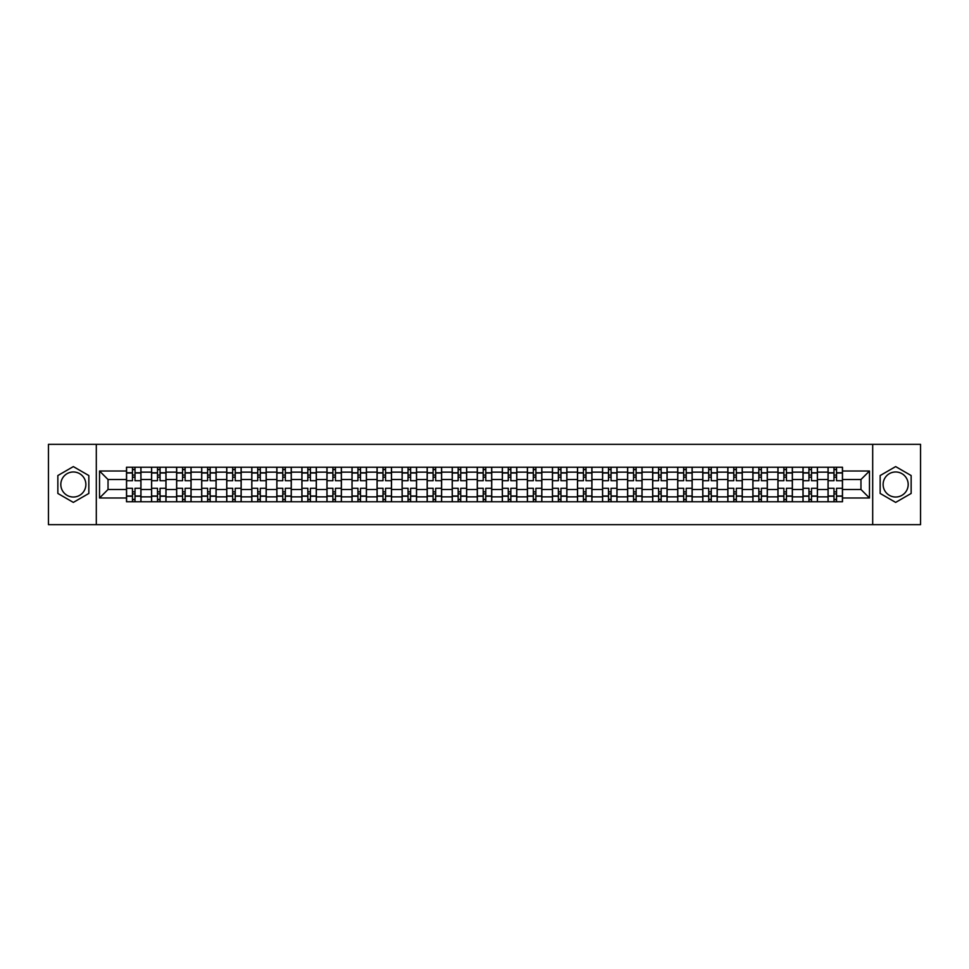 <?xml version="1.0" encoding="UTF-8"?>
<svg xmlns="http://www.w3.org/2000/svg" width="969" height="969" viewBox="0 0 969 969"><rect width="100%" height="100%" fill="white"/><g stroke="black" fill="none" stroke-linecap="round" stroke-linejoin="round"><path stroke-width="1.45" d="M73.341 497.024A12.524 12.524 0 0 1 60.817 484.5A12.524 12.524 0 0 1 73.341 471.976A12.524 12.524 0 0 1 85.878 484.5A12.524 12.524 0 0 1 73.341 497.024M895.659 497.024A12.524 12.524 0 0 1 883.122 484.5A12.524 12.524 0 0 1 895.659 471.976A12.524 12.524 0 0 1 908.183 484.5A12.524 12.524 0 0 1 895.659 497.024M872.694 524.653L920.55 524.653L920.55 444.347L48.45 444.347L48.45 524.653L872.694 524.653L872.694 444.347M151.564 501.76L151.564 472.133L140.965 472.133L140.965 501.76M140.965 472.133L140.965 467.24M151.564 472.133L151.564 467.24M166.014 467.24L166.014 501.76M176.612 501.76L176.612 467.24M191.075 467.24L191.075 501.76M201.673 501.76L201.673 467.24M216.123 467.24L216.123 501.76M226.722 501.76L226.722 467.24M241.184 467.24L241.184 501.76M251.783 501.76L251.783 467.24M266.233 467.24L266.233 501.76M276.831 501.76L276.831 467.24M291.294 467.24L291.294 501.76M301.892 501.76L301.892 467.24M316.342 467.24L316.342 501.76M326.941 501.76L326.941 467.24M341.403 467.24L341.403 501.76M352.001 501.76L352.001 467.24M366.452 467.24L366.452 501.76M377.05 501.76L377.05 467.24M391.512 467.24L391.512 501.76M402.111 501.76L402.111 467.24M416.561 467.24L416.561 501.76M427.159 501.76L427.159 467.24M441.622 467.24L441.622 501.76M452.22 501.76L452.22 467.24M466.67 467.24L466.67 501.76M477.269 501.76L477.269 467.24M491.731 467.24L491.731 501.76M502.33 501.76L502.33 467.24M516.78 467.24L516.78 501.76M527.378 501.76L527.378 467.24M541.841 467.24L541.841 501.76M552.439 501.76L552.439 467.24M566.889 467.24L566.889 501.76M577.488 501.76L577.488 467.24M591.95 467.24L591.95 501.76M602.548 501.76L602.548 467.24M616.999 467.24L616.999 501.76M627.597 501.76L627.597 467.24M642.059 467.24L642.059 501.76M652.658 501.76L652.658 467.24M667.108 467.24L667.108 501.76M677.706 501.76L677.706 467.24M692.169 467.24L692.169 501.76M702.767 501.76L702.767 467.24M717.217 467.24L717.217 501.76M727.816 501.76L727.816 467.24M742.278 467.24L742.278 501.76M752.877 501.76L752.877 467.24M767.327 467.24L767.327 501.76M777.925 501.76L777.925 467.24M792.388 467.24L792.388 501.76M802.986 501.76L802.986 467.24M817.436 467.24L817.436 501.76M828.035 501.76L828.035 467.24M828.035 489.478L817.436 489.478M802.986 489.478L792.388 489.478M777.925 489.478L767.327 489.478M752.877 489.478L742.278 489.478M727.816 489.478L717.217 489.478M702.767 489.478L692.169 489.478M677.706 489.478L667.108 489.478M652.658 489.478L642.059 489.478M627.597 489.478L616.999 489.478M602.548 489.478L591.95 489.478M577.488 489.478L566.889 489.478M552.439 489.478L541.841 489.478M527.378 489.478L516.78 489.478M502.33 489.478L491.731 489.478M477.269 489.478L466.67 489.478M452.22 489.478L441.622 489.478M427.159 489.478L416.561 489.478M402.111 489.478L391.512 489.478M377.05 489.478L366.452 489.478M352.001 489.478L341.403 489.478M326.941 489.478L316.342 489.478M301.892 489.478L291.294 489.478M276.831 489.478L266.233 489.478M251.783 489.478L241.184 489.478M226.722 489.478L216.123 489.478M201.673 489.478L191.075 489.478M176.612 489.478L166.014 489.478M151.564 489.478L140.965 489.478M828.035 479.522L817.436 479.522M802.986 479.522L792.388 479.522M777.925 479.522L767.327 479.522M752.877 479.522L742.278 479.522M727.816 479.522L717.217 479.522M702.767 479.522L692.169 479.522M677.706 479.522L667.108 479.522M652.658 479.522L642.059 479.522M627.597 479.522L616.999 479.522M602.548 479.522L591.95 479.522M577.488 479.522L566.889 479.522M552.439 479.522L541.841 479.522M527.378 479.522L516.78 479.522M502.33 479.522L491.731 479.522M477.269 479.522L466.67 479.522M452.22 479.522L441.622 479.522M427.159 479.522L416.561 479.522M402.111 479.522L391.512 479.522M377.05 479.522L366.452 479.522M352.001 479.522L341.403 479.522M326.941 479.522L316.342 479.522M301.892 479.522L291.294 479.522M276.831 479.522L266.233 479.522M251.783 479.522L241.184 479.522M226.722 479.522L216.123 479.522M201.673 479.522L191.075 479.522M176.612 479.522L166.014 479.522M151.564 479.522L140.965 479.522M108.031 489.478L126.503 489.478L126.503 479.522L108.031 479.522L108.031 489.478L99.528 497.993L99.528 471.007L126.503 471.007L126.503 479.522M842.497 479.522L842.497 489.478L860.969 489.478L860.969 479.522L842.497 479.522L842.497 467.24L126.503 467.24L126.503 471.007M842.497 471.007L869.472 471.007L869.472 497.993L842.497 497.993L842.497 489.478M126.503 489.478L126.503 501.76L842.497 501.76L842.497 497.993M126.503 497.993L99.528 497.993M96.306 524.653L96.306 444.347M88.845 475.549L73.341 466.598L57.849 475.549L57.849 493.451L73.341 502.402L88.845 493.451L88.845 475.549M911.151 475.549L895.659 466.598L880.155 475.549L880.155 493.451L895.659 502.402L911.151 493.451L911.151 475.549M135.018 499.362L132.45 499.362M132.45 469.638L135.018 469.638M160.067 499.362L157.499 499.362M157.499 469.638L160.067 469.638M185.127 499.362L182.56 499.362M182.56 469.638L185.127 469.638M210.176 499.362L207.608 499.362M207.608 469.638L210.176 469.638M235.237 499.362L232.669 499.362M232.669 469.638L235.237 469.638M260.298 499.362L257.718 499.362M257.718 469.638L260.298 469.638M285.346 499.362L282.778 499.362M282.778 469.638L285.346 469.638M310.407 499.362L307.827 499.362M307.827 469.638L310.407 469.638M335.456 499.362L332.888 499.362M332.888 469.638L335.456 469.638M360.516 499.362L357.936 499.362M357.936 469.638L360.516 469.638M385.565 499.362L382.997 499.362M382.997 469.638L385.565 469.638M410.626 499.362L408.046 499.362M408.046 469.638L410.626 469.638M435.675 499.362L433.107 499.362M433.107 469.638L435.675 469.638M460.735 499.362L458.155 499.362M458.155 469.638L460.735 469.638M485.784 499.362L483.216 499.362M483.216 469.638L485.784 469.638M510.845 499.362L508.265 499.362M508.265 469.638L510.845 469.638M535.893 499.362L533.325 499.362M533.325 469.638L535.893 469.638M560.954 499.362L558.374 499.362M558.374 469.638L560.954 469.638M586.003 499.362L583.435 499.362M583.435 469.638L586.003 469.638M611.064 499.362L608.484 499.362M608.484 469.638L611.064 469.638M636.112 499.362L633.544 499.362M633.544 469.638L636.112 469.638M661.173 499.362L658.593 499.362M658.593 469.638L661.173 469.638M686.222 499.362L683.654 499.362M683.654 469.638L686.222 469.638M711.282 499.362L708.702 499.362M708.702 469.638L711.282 469.638M736.331 499.362L733.763 499.362M733.763 469.638L736.331 469.638M761.392 499.362L758.824 499.362M758.824 469.638L761.392 469.638M786.44 499.362L783.873 499.362M783.873 469.638L786.44 469.638M811.501 499.362L808.933 499.362M808.933 469.638L811.501 469.638M836.55 499.362L833.982 499.362M833.982 469.638L836.55 469.638M99.528 471.007L108.031 479.522M860.969 489.478L869.472 497.993M860.969 479.522L869.472 471.007M140.88 501.76L140.88 480.721L135.018 480.721L135.018 467.24M132.45 467.24L132.45 480.721L126.588 480.721L126.588 467.24M140.88 480.721L140.88 467.24M126.588 501.76L126.588 488.279L132.45 488.279L132.45 501.76M135.018 501.76L135.018 488.279L140.88 488.279M132.45 477.196L135.018 477.196M126.588 488.279L126.588 480.721M135.018 491.804L132.45 491.804M135.018 499.677L132.45 499.677M132.45 493.899L135.018 493.899M135.018 475.101L132.45 475.101M132.45 469.323L135.018 469.323M165.929 501.76L165.929 480.721L160.067 480.721L160.067 467.24M157.499 467.24L157.499 480.721L151.636 480.721L151.636 467.24M165.929 480.721L165.929 467.24M151.636 501.76L151.636 488.279L157.499 488.279L157.499 501.76M160.067 501.76L160.067 488.279L165.929 488.279M157.499 477.196L160.067 477.196M151.636 488.279L151.636 480.721M160.067 491.804L157.499 491.804M160.067 499.677L157.499 499.677M157.499 493.899L160.067 493.899M160.067 475.101L157.499 475.101M157.499 469.323L160.067 469.323M190.99 501.76L190.99 480.721L185.127 480.721L185.127 467.24M182.56 467.24L182.56 480.721L176.697 480.721L176.697 467.24M190.99 480.721L190.99 467.24M176.697 501.76L176.697 488.279L182.56 488.279L182.56 501.76M185.127 501.76L185.127 488.279L190.99 488.279M182.56 477.196L185.127 477.196M176.697 488.279L176.697 480.721M185.127 491.804L182.56 491.804M185.127 499.677L182.56 499.677M182.56 493.899L185.127 493.899M185.127 475.101L182.56 475.101M182.56 469.323L185.127 469.323M216.039 501.76L216.039 480.721L210.176 480.721L210.176 467.24M207.608 467.24L207.608 480.721L201.746 480.721L201.746 467.24M216.039 480.721L216.039 467.24M201.746 501.76L201.746 488.279L207.608 488.279L207.608 501.76M210.176 501.76L210.176 488.279L216.039 488.279M207.608 477.196L210.176 477.196M201.746 488.279L201.746 480.721M210.176 491.804L207.608 491.804M210.176 499.677L207.608 499.677M207.608 493.899L210.176 493.899M210.176 475.101L207.608 475.101M207.608 469.323L210.176 469.323M241.099 501.76L241.099 480.721L235.237 480.721L235.237 467.24M232.669 467.24L232.669 480.721L226.807 480.721L226.807 467.24M241.099 480.721L241.099 467.24M226.807 501.76L226.807 488.279L232.669 488.279L232.669 501.76M235.237 501.76L235.237 488.279L241.099 488.279M232.669 477.196L235.237 477.196M226.807 488.279L226.807 480.721M235.237 491.804L232.669 491.804M235.237 499.677L232.669 499.677M232.669 493.899L235.237 493.899M235.237 475.101L232.669 475.101M232.669 469.323L235.237 469.323M266.148 501.76L266.148 480.721L260.298 480.721L260.298 467.24M257.718 467.24L257.718 480.721L251.855 480.721L251.855 467.24M266.148 480.721L266.148 467.24M251.855 501.76L251.855 488.279L257.718 488.279L257.718 501.76M260.298 501.76L260.298 488.279L266.148 488.279M257.718 477.196L260.298 477.196M251.855 488.279L251.855 480.721M260.298 491.804L257.718 491.804M260.298 499.677L257.718 499.677M257.718 493.899L260.298 493.899M260.298 475.101L257.718 475.101M257.718 469.323L260.298 469.323M291.209 501.76L291.209 480.721L285.346 480.721L285.346 467.24M282.778 467.24L282.778 480.721L276.916 480.721L276.916 467.24M291.209 480.721L291.209 467.24M276.916 501.76L276.916 488.279L282.778 488.279L282.778 501.76M285.346 501.76L285.346 488.279L291.209 488.279M282.778 477.196L285.346 477.196M276.916 488.279L276.916 480.721M285.346 491.804L282.778 491.804M285.346 499.677L282.778 499.677M282.778 493.899L285.346 493.899M285.346 475.101L282.778 475.101M282.778 469.323L285.346 469.323M316.257 501.76L316.257 480.721L310.407 480.721L310.407 467.24M307.827 467.24L307.827 480.721L301.965 480.721L301.965 467.24M316.257 480.721L316.257 467.24M301.965 501.76L301.965 488.279L307.827 488.279L307.827 501.76M310.407 501.76L310.407 488.279L316.257 488.279M307.827 477.196L310.407 477.196M301.965 488.279L301.965 480.721M310.407 491.804L307.827 491.804M310.407 499.677L307.827 499.677M307.827 493.899L310.407 493.899M310.407 475.101L307.827 475.101M307.827 469.323L310.407 469.323M341.318 501.76L341.318 480.721L335.456 480.721L335.456 467.24M332.888 467.24L332.888 480.721L327.025 480.721L327.025 467.24M341.318 480.721L341.318 467.24M327.025 501.76L327.025 488.279L332.888 488.279L332.888 501.76M335.456 501.76L335.456 488.279L341.318 488.279M332.888 477.196L335.456 477.196M327.025 488.279L327.025 480.721M335.456 491.804L332.888 491.804M335.456 499.677L332.888 499.677M332.888 493.899L335.456 493.899M335.456 475.101L332.888 475.101M332.888 469.323L335.456 469.323M366.379 501.76L366.379 480.721L360.516 480.721L360.516 467.24M357.936 467.24L357.936 480.721L352.074 480.721L352.074 467.24M366.379 480.721L366.379 467.24M352.074 501.76L352.074 488.279L357.936 488.279L357.936 501.76M360.516 501.76L360.516 488.279L366.379 488.279M357.936 477.196L360.516 477.196M352.074 488.279L352.074 480.721M360.516 491.804L357.936 491.804M360.516 499.677L357.936 499.677M357.936 493.899L360.516 493.899M360.516 475.101L357.936 475.101M357.936 469.323L360.516 469.323M391.428 501.76L391.428 480.721L385.565 480.721L385.565 467.24M382.997 467.24L382.997 480.721L377.135 480.721L377.135 467.24M391.428 480.721L391.428 467.24M377.135 501.76L377.135 488.279L382.997 488.279L382.997 501.76M385.565 501.76L385.565 488.279L391.428 488.279M382.997 477.196L385.565 477.196M377.135 488.279L377.135 480.721M385.565 491.804L382.997 491.804M385.565 499.677L382.997 499.677M382.997 493.899L385.565 493.899M385.565 475.101L382.997 475.101M382.997 469.323L385.565 469.323M416.488 501.76L416.488 480.721L410.626 480.721L410.626 467.24M408.046 467.24L408.046 480.721L402.183 480.721L402.183 467.24M416.488 480.721L416.488 467.24M402.183 501.76L402.183 488.279L408.046 488.279L408.046 501.76M410.626 501.76L410.626 488.279L416.488 488.279M408.046 477.196L410.626 477.196M402.183 488.279L402.183 480.721M410.626 491.804L408.046 491.804M410.626 499.677L408.046 499.677M408.046 493.899L410.626 493.899M410.626 475.101L408.046 475.101M408.046 469.323L410.626 469.323M441.537 501.76L441.537 480.721L435.675 480.721L435.675 467.24M433.107 467.24L433.107 480.721L427.244 480.721L427.244 467.24M441.537 480.721L441.537 467.24M427.244 501.76L427.244 488.279L433.107 488.279L433.107 501.76M435.675 501.76L435.675 488.279L441.537 488.279M433.107 477.196L435.675 477.196M427.244 488.279L427.244 480.721M435.675 491.804L433.107 491.804M435.675 499.677L433.107 499.677M433.107 493.899L435.675 493.899M435.675 475.101L433.107 475.101M433.107 469.323L435.675 469.323M466.598 501.76L466.598 480.721L460.735 480.721L460.735 467.24M458.155 467.24L458.155 480.721L452.293 480.721L452.293 467.24M466.598 480.721L466.598 467.24M452.293 501.76L452.293 488.279L458.155 488.279L458.155 501.76M460.735 501.76L460.735 488.279L466.598 488.279M458.155 477.196L460.735 477.196M452.293 488.279L452.293 480.721M460.735 491.804L458.155 491.804M460.735 499.677L458.155 499.677M458.155 493.899L460.735 493.899M460.735 475.101L458.155 475.101M458.155 469.323L460.735 469.323M491.646 501.76L491.646 480.721L485.784 480.721L485.784 467.24M483.216 467.24L483.216 480.721L477.354 480.721L477.354 467.24M491.646 480.721L491.646 467.24M477.354 501.76L477.354 488.279L483.216 488.279L483.216 501.76M485.784 501.76L485.784 488.279L491.646 488.279M483.216 477.196L485.784 477.196M477.354 488.279L477.354 480.721M485.784 491.804L483.216 491.804M485.784 499.677L483.216 499.677M483.216 493.899L485.784 493.899M485.784 475.101L483.216 475.101M483.216 469.323L485.784 469.323M516.707 501.76L516.707 480.721L510.845 480.721L510.845 467.24M508.265 467.24L508.265 480.721L502.402 480.721L502.402 467.24M516.707 480.721L516.707 467.24M502.402 501.76L502.402 488.279L508.265 488.279L508.265 501.76M510.845 501.76L510.845 488.279L516.707 488.279M508.265 477.196L510.845 477.196M502.402 488.279L502.402 480.721M510.845 491.804L508.265 491.804M510.845 499.677L508.265 499.677M508.265 493.899L510.845 493.899M510.845 475.101L508.265 475.101M508.265 469.323L510.845 469.323M541.756 501.76L541.756 480.721L535.893 480.721L535.893 467.24M533.325 467.24L533.325 480.721L527.463 480.721L527.463 467.24M541.756 480.721L541.756 467.24M527.463 501.76L527.463 488.279L533.325 488.279L533.325 501.76M535.893 501.76L535.893 488.279L541.756 488.279M533.325 477.196L535.893 477.196M527.463 488.279L527.463 480.721M535.893 491.804L533.325 491.804M535.893 499.677L533.325 499.677M533.325 493.899L535.893 493.899M535.893 475.101L533.325 475.101M533.325 469.323L535.893 469.323M566.817 501.76L566.817 480.721L560.954 480.721L560.954 467.24M558.374 467.24L558.374 480.721L552.512 480.721L552.512 467.24M566.817 480.721L566.817 467.24M552.512 501.76L552.512 488.279L558.374 488.279L558.374 501.76M560.954 501.76L560.954 488.279L566.817 488.279M558.374 477.196L560.954 477.196M552.512 488.279L552.512 480.721M560.954 491.804L558.374 491.804M560.954 499.677L558.374 499.677M558.374 493.899L560.954 493.899M560.954 475.101L558.374 475.101M558.374 469.323L560.954 469.323M591.865 501.76L591.865 480.721L586.003 480.721L586.003 467.24M583.435 467.24L583.435 480.721L577.572 480.721L577.572 467.24M591.865 480.721L591.865 467.24M577.572 501.76L577.572 488.279L583.435 488.279L583.435 501.76M586.003 501.76L586.003 488.279L591.865 488.279M583.435 477.196L586.003 477.196M577.572 488.279L577.572 480.721M586.003 491.804L583.435 491.804M586.003 499.677L583.435 499.677M583.435 493.899L586.003 493.899M586.003 475.101L583.435 475.101M583.435 469.323L586.003 469.323M616.926 501.76L616.926 480.721L611.064 480.721L611.064 467.24M608.484 467.24L608.484 480.721L602.621 480.721L602.621 467.24M616.926 480.721L616.926 467.24M602.621 501.76L602.621 488.279L608.484 488.279L608.484 501.76M611.064 501.76L611.064 488.279L616.926 488.279M608.484 477.196L611.064 477.196M602.621 488.279L602.621 480.721M611.064 491.804L608.484 491.804M611.064 499.677L608.484 499.677M608.484 493.899L611.064 493.899M611.064 475.101L608.484 475.101M608.484 469.323L611.064 469.323M641.975 501.76L641.975 480.721L636.112 480.721L636.112 467.24M633.544 467.24L633.544 480.721L627.682 480.721L627.682 467.24M641.975 480.721L641.975 467.24M627.682 501.76L627.682 488.279L633.544 488.279L633.544 501.76M636.112 501.76L636.112 488.279L641.975 488.279M633.544 477.196L636.112 477.196M627.682 488.279L627.682 480.721M636.112 491.804L633.544 491.804M636.112 499.677L633.544 499.677M633.544 493.899L636.112 493.899M636.112 475.101L633.544 475.101M633.544 469.323L636.112 469.323M667.035 501.76L667.035 480.721L661.173 480.721L661.173 467.24M658.593 467.24L658.593 480.721L652.743 480.721L652.743 467.24M667.035 480.721L667.035 467.24M652.743 501.76L652.743 488.279L658.593 488.279L658.593 501.76M661.173 501.76L661.173 488.279L667.035 488.279M658.593 477.196L661.173 477.196M652.743 488.279L652.743 480.721M661.173 491.804L658.593 491.804M661.173 499.677L658.593 499.677M658.593 493.899L661.173 493.899M661.173 475.101L658.593 475.101M658.593 469.323L661.173 469.323M692.084 501.76L692.084 480.721L686.222 480.721L686.222 467.24M683.654 467.24L683.654 480.721L677.791 480.721L677.791 467.24M692.084 480.721L692.084 467.24M677.791 501.76L677.791 488.279L683.654 488.279L683.654 501.76M686.222 501.76L686.222 488.279L692.084 488.279M683.654 477.196L686.222 477.196M677.791 488.279L677.791 480.721M686.222 491.804L683.654 491.804M686.222 499.677L683.654 499.677M683.654 493.899L686.222 493.899M686.222 475.101L683.654 475.101M683.654 469.323L686.222 469.323M717.145 501.76L717.145 480.721L711.282 480.721L711.282 467.24M708.702 467.24L708.702 480.721L702.852 480.721L702.852 467.24M717.145 480.721L717.145 467.24M702.852 501.76L702.852 488.279L708.702 488.279L708.702 501.76M711.282 501.76L711.282 488.279L717.145 488.279M708.702 477.196L711.282 477.196M702.852 488.279L702.852 480.721M711.282 491.804L708.702 491.804M711.282 499.677L708.702 499.677M708.702 493.899L711.282 493.899M711.282 475.101L708.702 475.101M708.702 469.323L711.282 469.323M742.193 501.76L742.193 480.721L736.331 480.721L736.331 467.24M733.763 467.24L733.763 480.721L727.901 480.721L727.901 467.24M742.193 480.721L742.193 467.24M727.901 501.76L727.901 488.279L733.763 488.279L733.763 501.76M736.331 501.76L736.331 488.279L742.193 488.279M733.763 477.196L736.331 477.196M727.901 488.279L727.901 480.721M736.331 491.804L733.763 491.804M736.331 499.677L733.763 499.677M733.763 493.899L736.331 493.899M736.331 475.101L733.763 475.101M733.763 469.323L736.331 469.323M767.254 501.76L767.254 480.721L761.392 480.721L761.392 467.24M758.824 467.24L758.824 480.721L752.961 480.721L752.961 467.24M767.254 480.721L767.254 467.24M752.961 501.76L752.961 488.279L758.824 488.279L758.824 501.76M761.392 501.76L761.392 488.279L767.254 488.279M758.824 477.196L761.392 477.196M752.961 488.279L752.961 480.721M761.392 491.804L758.824 491.804M761.392 499.677L758.824 499.677M758.824 493.899L761.392 493.899M761.392 475.101L758.824 475.101M758.824 469.323L761.392 469.323M792.303 501.76L792.303 480.721L786.44 480.721L786.44 467.24M783.873 467.24L783.873 480.721L778.01 480.721L778.01 467.24M792.303 480.721L792.303 467.24M778.01 501.76L778.01 488.279L783.873 488.279L783.873 501.76M786.44 501.76L786.44 488.279L792.303 488.279M783.873 477.196L786.44 477.196M778.01 488.279L778.01 480.721M786.44 491.804L783.873 491.804M786.44 499.677L783.873 499.677M783.873 493.899L786.44 493.899M786.44 475.101L783.873 475.101M783.873 469.323L786.44 469.323M817.364 501.76L817.364 480.721L811.501 480.721L811.501 467.24M808.933 467.24L808.933 480.721L803.071 480.721L803.071 467.24M817.364 480.721L817.364 467.24M803.071 501.76L803.071 488.279L808.933 488.279L808.933 501.76M811.501 501.76L811.501 488.279L817.364 488.279M808.933 477.196L811.501 477.196M803.071 488.279L803.071 480.721M811.501 491.804L808.933 491.804M811.501 499.677L808.933 499.677M808.933 493.899L811.501 493.899M811.501 475.101L808.933 475.101M808.933 469.323L811.501 469.323M842.412 501.76L842.412 480.721L836.55 480.721L836.55 467.24M833.982 467.24L833.982 480.721L828.12 480.721L828.12 467.24M842.412 480.721L842.412 467.24M828.12 501.76L828.12 488.279L833.982 488.279L833.982 501.76M836.55 501.76L836.55 488.279L842.412 488.279M833.982 477.196L836.55 477.196M828.12 488.279L828.12 480.721M836.55 491.804L833.982 491.804M836.55 499.677L833.982 499.677M833.982 493.899L836.55 493.899M836.55 475.101L833.982 475.101M833.982 469.323L836.55 469.323M802.986 472.133L792.388 472.133M777.925 472.133L767.327 472.133M752.877 472.133L742.278 472.133M727.816 472.133L717.217 472.133M702.767 472.133L692.169 472.133M677.706 472.133L667.108 472.133M652.658 472.133L642.059 472.133M627.597 472.133L616.999 472.133M602.548 472.133L591.95 472.133M577.488 472.133L566.889 472.133M552.439 472.133L541.841 472.133M527.378 472.133L516.78 472.133M502.33 472.133L491.731 472.133M477.269 472.133L466.67 472.133M452.22 472.133L441.622 472.133M427.159 472.133L416.561 472.133M402.111 472.133L391.512 472.133M377.05 472.133L366.452 472.133M352.001 472.133L341.403 472.133M326.941 472.133L316.342 472.133M301.892 472.133L291.294 472.133M276.831 472.133L266.233 472.133M251.783 472.133L241.184 472.133M226.722 472.133L216.123 472.133M201.673 472.133L191.075 472.133M176.612 472.133L166.014 472.133M828.035 472.133L817.436 472.133M802.986 496.867L792.388 496.867M777.925 496.867L767.327 496.867M752.877 496.867L742.278 496.867M727.816 496.867L717.217 496.867M702.767 496.867L692.169 496.867M677.706 496.867L667.108 496.867M652.658 496.867L642.059 496.867M627.597 496.867L616.999 496.867M602.548 496.867L591.95 496.867M577.488 496.867L566.889 496.867M552.439 496.867L541.841 496.867M527.378 496.867L516.78 496.867M502.33 496.867L491.731 496.867M477.269 496.867L466.67 496.867M452.22 496.867L441.622 496.867M427.159 496.867L416.561 496.867M402.111 496.867L391.512 496.867M377.05 496.867L366.452 496.867M352.001 496.867L341.403 496.867M326.941 496.867L316.342 496.867M301.892 496.867L291.294 496.867M276.831 496.867L266.233 496.867M251.783 496.867L241.184 496.867M226.722 496.867L216.123 496.867M201.673 496.867L191.075 496.867M176.612 496.867L166.014 496.867M151.564 496.867L140.965 496.867M828.035 496.867L817.436 496.867M140.88 472.775L135.018 472.775M132.45 472.775L126.588 472.775M132.45 472.993L126.588 472.993M132.45 496.007L126.588 496.007M132.45 496.225L126.588 496.225M140.88 496.225L135.018 496.225M140.88 472.993L135.018 472.993M140.88 496.007L135.018 496.007M165.929 472.775L160.067 472.775M157.499 472.775L151.636 472.775M157.499 472.993L151.636 472.993M157.499 496.007L151.636 496.007M157.499 496.225L151.636 496.225M165.929 496.225L160.067 496.225M165.929 472.993L160.067 472.993M165.929 496.007L160.067 496.007M190.99 472.775L185.127 472.775M182.56 472.775L176.697 472.775M182.56 472.993L176.697 472.993M182.56 496.007L176.697 496.007M182.56 496.225L176.697 496.225M190.99 496.225L185.127 496.225M190.99 472.993L185.127 472.993M190.99 496.007L185.127 496.007M216.039 472.775L210.176 472.775M207.608 472.775L201.746 472.775M207.608 472.993L201.746 472.993M207.608 496.007L201.746 496.007M207.608 496.225L201.746 496.225M216.039 496.225L210.176 496.225M216.039 472.993L210.176 472.993M216.039 496.007L210.176 496.007M241.099 472.775L235.237 472.775M232.669 472.775L226.807 472.775M232.669 472.993L226.807 472.993M232.669 496.007L226.807 496.007M232.669 496.225L226.807 496.225M241.099 496.225L235.237 496.225M241.099 472.993L235.237 472.993M241.099 496.007L235.237 496.007M266.148 472.775L260.298 472.775M257.718 472.775L251.855 472.775M257.718 472.993L251.855 472.993M257.718 496.007L251.855 496.007M257.718 496.225L251.855 496.225M266.148 496.225L260.298 496.225M266.148 472.993L260.298 472.993M266.148 496.007L260.298 496.007M291.209 472.775L285.346 472.775M282.778 472.775L276.916 472.775M282.778 472.993L276.916 472.993M282.778 496.007L276.916 496.007M282.778 496.225L276.916 496.225M291.209 496.225L285.346 496.225M291.209 472.993L285.346 472.993M291.209 496.007L285.346 496.007M316.257 472.775L310.407 472.775M307.827 472.775L301.965 472.775M307.827 472.993L301.965 472.993M307.827 496.007L301.965 496.007M307.827 496.225L301.965 496.225M316.257 496.225L310.407 496.225M316.257 472.993L310.407 472.993M316.257 496.007L310.407 496.007M341.318 472.775L335.456 472.775M332.888 472.775L327.025 472.775M332.888 472.993L327.025 472.993M332.888 496.007L327.025 496.007M332.888 496.225L327.025 496.225M341.318 496.225L335.456 496.225M341.318 472.993L335.456 472.993M341.318 496.007L335.456 496.007M366.379 472.775L360.516 472.775M357.936 472.775L352.074 472.775M357.936 472.993L352.074 472.993M357.936 496.007L352.074 496.007M357.936 496.225L352.074 496.225M366.379 496.225L360.516 496.225M366.379 472.993L360.516 472.993M366.379 496.007L360.516 496.007M391.428 472.775L385.565 472.775M382.997 472.775L377.135 472.775M382.997 472.993L377.135 472.993M382.997 496.007L377.135 496.007M382.997 496.225L377.135 496.225M391.428 496.225L385.565 496.225M391.428 472.993L385.565 472.993M391.428 496.007L385.565 496.007M416.488 472.775L410.626 472.775M408.046 472.775L402.183 472.775M408.046 472.993L402.183 472.993M408.046 496.007L402.183 496.007M408.046 496.225L402.183 496.225M416.488 496.225L410.626 496.225M416.488 472.993L410.626 472.993M416.488 496.007L410.626 496.007M441.537 472.775L435.675 472.775M433.107 472.775L427.244 472.775M433.107 472.993L427.244 472.993M433.107 496.007L427.244 496.007M433.107 496.225L427.244 496.225M441.537 496.225L435.675 496.225M441.537 472.993L435.675 472.993M441.537 496.007L435.675 496.007M466.598 472.775L460.735 472.775M458.155 472.775L452.293 472.775M458.155 472.993L452.293 472.993M458.155 496.007L452.293 496.007M458.155 496.225L452.293 496.225M466.598 496.225L460.735 496.225M466.598 472.993L460.735 472.993M466.598 496.007L460.735 496.007M491.646 472.775L485.784 472.775M483.216 472.775L477.354 472.775M483.216 472.993L477.354 472.993M483.216 496.007L477.354 496.007M483.216 496.225L477.354 496.225M491.646 496.225L485.784 496.225M491.646 472.993L485.784 472.993M491.646 496.007L485.784 496.007M516.707 472.775L510.845 472.775M508.265 472.775L502.402 472.775M508.265 472.993L502.402 472.993M508.265 496.007L502.402 496.007M508.265 496.225L502.402 496.225M516.707 496.225L510.845 496.225M516.707 472.993L510.845 472.993M516.707 496.007L510.845 496.007M541.756 472.775L535.893 472.775M533.325 472.775L527.463 472.775M533.325 472.993L527.463 472.993M533.325 496.007L527.463 496.007M533.325 496.225L527.463 496.225M541.756 496.225L535.893 496.225M541.756 472.993L535.893 472.993M541.756 496.007L535.893 496.007M566.817 472.775L560.954 472.775M558.374 472.775L552.512 472.775M558.374 472.993L552.512 472.993M558.374 496.007L552.512 496.007M558.374 496.225L552.512 496.225M566.817 496.225L560.954 496.225M566.817 472.993L560.954 472.993M566.817 496.007L560.954 496.007M591.865 472.775L586.003 472.775M583.435 472.775L577.572 472.775M583.435 472.993L577.572 472.993M583.435 496.007L577.572 496.007M583.435 496.225L577.572 496.225M591.865 496.225L586.003 496.225M591.865 472.993L586.003 472.993M591.865 496.007L586.003 496.007M616.926 472.775L611.064 472.775M608.484 472.775L602.621 472.775M608.484 472.993L602.621 472.993M608.484 496.007L602.621 496.007M608.484 496.225L602.621 496.225M616.926 496.225L611.064 496.225M616.926 472.993L611.064 472.993M616.926 496.007L611.064 496.007M641.975 472.775L636.112 472.775M633.544 472.775L627.682 472.775M633.544 472.993L627.682 472.993M633.544 496.007L627.682 496.007M633.544 496.225L627.682 496.225M641.975 496.225L636.112 496.225M641.975 472.993L636.112 472.993M641.975 496.007L636.112 496.007M667.035 472.775L661.173 472.775M658.593 472.775L652.743 472.775M658.593 472.993L652.743 472.993M658.593 496.007L652.743 496.007M658.593 496.225L652.743 496.225M667.035 496.225L661.173 496.225M667.035 472.993L661.173 472.993M667.035 496.007L661.173 496.007M692.084 472.775L686.222 472.775M683.654 472.775L677.791 472.775M683.654 472.993L677.791 472.993M683.654 496.007L677.791 496.007M683.654 496.225L677.791 496.225M692.084 496.225L686.222 496.225M692.084 472.993L686.222 472.993M692.084 496.007L686.222 496.007M717.145 472.775L711.282 472.775M708.702 472.775L702.852 472.775M708.702 472.993L702.852 472.993M708.702 496.007L702.852 496.007M708.702 496.225L702.852 496.225M717.145 496.225L711.282 496.225M717.145 472.993L711.282 472.993M717.145 496.007L711.282 496.007M742.193 472.775L736.331 472.775M733.763 472.775L727.901 472.775M733.763 472.993L727.901 472.993M733.763 496.007L727.901 496.007M733.763 496.225L727.901 496.225M742.193 496.225L736.331 496.225M742.193 472.993L736.331 472.993M742.193 496.007L736.331 496.007M767.254 472.775L761.392 472.775M758.824 472.775L752.961 472.775M758.824 472.993L752.961 472.993M758.824 496.007L752.961 496.007M758.824 496.225L752.961 496.225M767.254 496.225L761.392 496.225M767.254 472.993L761.392 472.993M767.254 496.007L761.392 496.007M792.303 472.775L786.44 472.775M783.873 472.775L778.01 472.775M783.873 472.993L778.01 472.993M783.873 496.007L778.01 496.007M783.873 496.225L778.01 496.225M792.303 496.225L786.44 496.225M792.303 472.993L786.44 472.993M792.303 496.007L786.44 496.007M817.364 472.775L811.501 472.775M808.933 472.775L803.071 472.775M808.933 472.993L803.071 472.993M808.933 496.007L803.071 496.007M808.933 496.225L803.071 496.225M817.364 496.225L811.501 496.225M817.364 472.993L811.501 472.993M817.364 496.007L811.501 496.007M842.412 472.775L836.55 472.775M833.982 472.775L828.12 472.775M833.982 472.993L828.12 472.993M833.982 496.007L828.12 496.007M833.982 496.225L828.12 496.225M842.412 496.225L836.55 496.225M842.412 472.993L836.55 472.993M842.412 496.007L836.55 496.007"/></g></svg>
